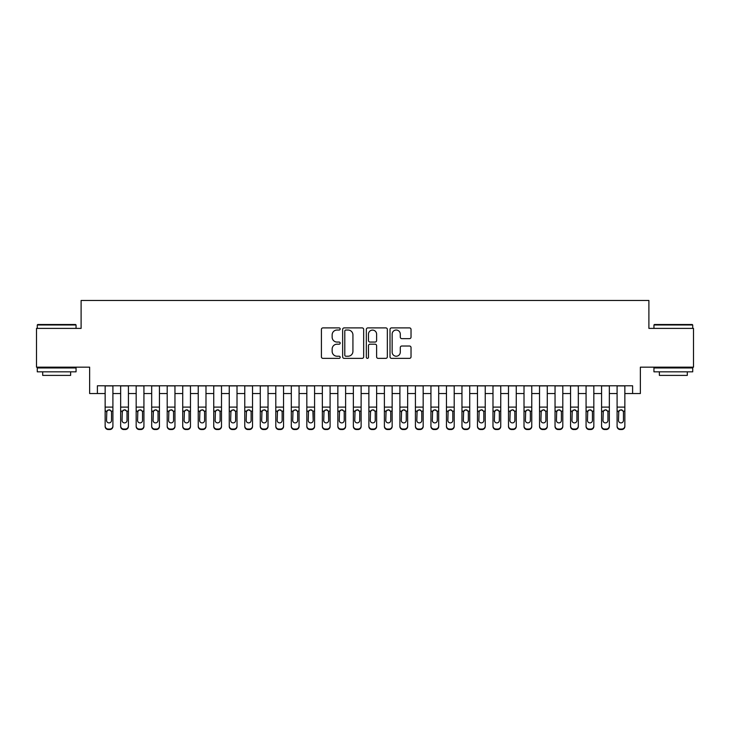 <?xml version="1.0" encoding="UTF-8"?>
<svg xmlns="http://www.w3.org/2000/svg" width="730" height="730" viewBox="0 0 730 730"><rect width="100%" height="100%" fill="white"/><g stroke="black" fill="none" stroke-linecap="round" stroke-linejoin="round"><path stroke-width="1.09" d="M340.18 328.965A1.068 1.068 0 0 0 339.112 327.898L322.934 327.898A1.524 1.524 0 0 0 321.41 329.422L321.41 356.833A1.524 1.524 0 0 0 322.934 358.357L339.112 358.357A1.068 1.068 0 0 0 340.18 357.289A1.068 1.068 0 0 0 339.112 356.222L337.023 356.222A4.873 4.873 0 0 1 332.15 351.349L332.15 349.068A4.873 4.873 0 0 1 337.023 344.195L339.112 344.195A1.068 1.068 0 0 0 340.18 343.127A1.068 1.068 0 0 0 339.112 342.06L337.023 342.06A4.873 4.873 0 0 1 332.15 337.187L332.15 334.906A4.873 4.873 0 0 1 337.023 330.033L339.112 330.033A1.068 1.068 0 0 0 340.18 328.965M409.503 338.638A1.524 1.524 0 0 0 411.026 337.114L411.026 329.422A1.524 1.524 0 0 0 409.503 327.898L391.535 327.898A1.524 1.524 0 0 0 390.012 329.422L390.012 356.833A1.524 1.524 0 0 0 391.535 358.357L409.503 358.357A1.524 1.524 0 0 0 411.026 356.833L411.026 347.544A1.524 1.524 0 0 0 409.503 346.02L401.81 346.02A1.524 1.524 0 0 0 400.286 347.544L400.286 352.152A4.07 4.07 0 0 1 396.217 356.222A4.07 4.07 0 0 1 392.147 352.152L392.147 334.103A4.07 4.07 0 0 1 396.217 330.033A4.07 4.07 0 0 1 400.286 334.103L400.286 337.114A1.524 1.524 0 0 0 401.81 338.638L409.503 338.638M97.391 393.543L97.391 385.787L632.609 385.787L632.609 393.543L640.365 393.543L640.365 367.172L693.5 367.172L693.5 328.39L648.897 328.39L648.897 300.468L81.103 300.468L81.103 328.39L36.5 328.39L36.5 367.172L89.635 367.172L89.635 393.543L105.147 393.543M363.668 329.422A1.524 1.524 0 0 0 362.144 327.898L344.177 327.898A1.524 1.524 0 0 0 342.653 329.422L342.653 356.833A1.524 1.524 0 0 0 344.177 358.357L362.144 358.357A1.524 1.524 0 0 0 363.668 356.833L363.668 329.422M367.856 327.898L385.823 327.898A1.524 1.524 0 0 1 387.347 329.422L387.347 356.833A1.524 1.524 0 0 1 385.823 358.357L378.131 358.357A1.524 1.524 0 0 1 376.607 356.833L376.607 345.719A1.524 1.524 0 0 0 375.092 344.195L369.991 344.195A1.524 1.524 0 0 0 368.468 345.719L368.468 357.289A1.068 1.068 0 0 1 367.4 358.357A1.068 1.068 0 0 1 366.332 357.289L366.332 329.422A1.524 1.524 0 0 1 367.856 327.898M112.904 393.543L120.66 393.543M128.416 393.543L136.172 393.543M143.929 393.543L151.685 393.543M159.441 393.543L167.197 393.543M174.963 393.543L182.719 393.543M190.475 393.543L198.232 393.543M205.988 393.543L213.744 393.543M221.5 393.543L229.257 393.543M237.013 393.543L244.769 393.543M252.525 393.543L260.281 393.543M268.038 393.543L275.794 393.543M283.55 393.543L291.307 393.543M299.063 393.543L306.828 393.543M314.584 393.543L322.341 393.543M330.097 393.543L337.853 393.543M345.609 393.543L353.366 393.543M361.122 393.543L368.878 393.543M376.634 393.543L384.391 393.543M392.147 393.543L399.903 393.543M407.659 393.543L415.416 393.543M423.172 393.543L430.937 393.543M438.693 393.543L446.45 393.543M454.206 393.543L461.962 393.543M469.719 393.543L477.475 393.543M485.231 393.543L492.987 393.543M500.743 393.543L508.5 393.543M516.256 393.543L524.012 393.543M531.769 393.543L539.525 393.543M547.281 393.543L555.037 393.543M562.803 393.543L570.559 393.543M578.315 393.543L586.071 393.543M593.828 393.543L601.584 393.543M609.34 393.543L617.096 393.543M624.853 393.543L632.609 393.543M345.856 330.033A1.068 1.068 0 0 0 344.788 331.091L344.788 355.154A1.068 1.068 0 0 0 345.856 356.222L348.055 356.222A4.873 4.873 0 0 0 352.928 351.349L352.928 334.906A4.873 4.873 0 0 0 348.055 330.033L345.856 330.033M376.607 334.176A4.07 4.07 0 0 0 372.537 330.106A4.07 4.07 0 0 0 368.468 334.176L368.468 340.536A1.524 1.524 0 0 0 369.991 342.06L375.092 342.06A1.524 1.524 0 0 0 376.607 340.536L376.607 334.176M105.147 411.601L105.147 425.973A3.103 3.075 -0 0 0 108.25 429.048L109.801 429.048A3.103 3.075 -0 0 0 112.904 425.973L112.904 426.457A3.103 3.075 180 0 1 109.801 429.532L109.801 429.048M111.507 420.434L111.507 412.258L111.507 420.434A2.482 2.464 180 0 1 109.026 422.898A2.482 2.464 180 0 0 111.507 420.434M106.544 420.918L106.544 420.434A2.482 2.464 180 0 0 109.026 422.898M107.73 410.132L106.544 412.067M110.321 410.132L109.026 409.767L111.234 411.118L111.507 412.258M112.904 385.787L112.904 425.973M105.147 385.787L105.147 426.457A3.103 3.075 180 0 0 108.25 429.532L109.801 429.532M105.147 411.118L106.817 411.118L106.544 420.434M106.817 411.118L109.026 409.767M37.741 324.512L75.591 324.512L76.057 324.978L37.276 324.978L37.741 324.512M56.666 371.826L37.276 371.826L37.276 367.947L76.057 367.947L76.057 371.826L56.666 371.826M70.627 371.826L70.627 375.393L42.705 375.393L42.705 371.826M654.409 324.512L692.259 324.512L692.724 324.978L653.943 324.978L654.409 324.512M673.334 371.826L653.943 371.826L653.943 367.947L692.724 367.947L692.724 371.826L673.334 371.826M687.295 371.826L687.295 375.393L659.373 375.393L659.373 371.826M120.66 411.601L120.66 426.457A3.103 3.075 180 0 0 123.762 429.532L125.314 429.532L125.314 429.048A3.103 3.075 0 0 0 128.416 425.973L128.416 426.457A3.103 3.075 180 0 1 125.314 429.532M127.02 420.434L127.02 412.258L127.02 420.434A2.482 2.464 180 0 1 124.538 422.898A2.482 2.464 180 0 0 127.02 420.434M122.056 420.918L122.056 420.434A2.482 2.464 180 0 0 124.538 422.898M123.242 410.132L122.056 412.067M125.834 410.132L124.538 409.767L126.746 411.118L127.02 412.258M136.172 411.601L136.172 426.457A3.103 3.075 180 0 0 139.275 429.532L140.826 429.532L140.826 429.048A3.103 3.075 0 0 0 143.929 425.973L143.929 426.457A3.103 3.075 180 0 1 140.826 429.532M142.532 420.434L142.532 412.258L142.532 420.434A2.482 2.464 180 0 1 140.05 422.898A2.482 2.464 180 0 0 142.532 420.434M137.569 420.918L137.569 420.434A2.482 2.464 180 0 0 140.05 422.898M138.755 410.132L137.569 412.067M141.346 410.132L140.05 409.767L142.259 411.118L142.532 412.258M151.685 411.601L151.685 426.457A3.103 3.075 180 0 0 154.787 429.532L156.339 429.532L156.339 429.048A3.103 3.075 0 0 0 159.441 425.973L159.441 426.457A3.103 3.075 180 0 1 156.339 429.532M158.045 420.434L158.045 412.258L158.045 420.434A2.482 2.464 180 0 1 155.563 422.898A2.482 2.464 180 0 0 158.045 420.434M153.081 420.918L153.081 420.434A2.482 2.464 180 0 0 155.563 422.898M154.267 410.132L153.081 412.067M156.859 410.132L155.563 409.767L157.771 411.118L158.045 412.258M167.197 411.601L167.197 426.457A3.103 3.075 180 0 0 170.309 429.532L171.86 429.532L171.86 429.048A3.103 3.075 0 0 0 174.963 425.973L174.963 426.457A3.103 3.075 180 0 1 171.86 429.532M173.567 420.434L173.567 412.258L173.567 420.434A2.482 2.464 180 0 1 171.085 422.898A2.482 2.464 180 0 0 173.567 420.434M168.603 420.918L168.603 420.434A2.482 2.464 180 0 0 171.085 422.898M169.789 410.132L168.603 412.067M172.371 410.132L171.085 409.767L173.284 411.118L173.567 412.258M128.416 385.787L128.416 426.457M120.66 385.787L120.66 425.973A3.103 3.075 0 0 0 123.762 429.048L125.314 429.048M123.762 429.048L123.762 429.532A3.103 3.075 180 0 1 120.66 426.457L120.66 425.973L120.66 426.457M120.66 411.118L122.33 411.118L122.056 420.434M122.33 411.118L124.538 409.767M143.929 385.787L143.929 426.457M136.172 385.787L136.172 425.973A3.103 3.075 0 0 0 139.275 429.048L140.826 429.048M139.275 429.048L139.275 429.532A3.103 3.075 180 0 1 136.172 426.457L136.172 425.973L136.172 426.457M136.172 411.118L137.842 411.118L137.569 420.434M137.842 411.118L140.05 409.767M159.441 385.787L159.441 426.457M151.685 385.787L151.685 425.973A3.103 3.075 0 0 0 154.787 429.048L156.339 429.048M154.787 429.048L154.787 429.532A3.103 3.075 180 0 1 151.685 426.457L151.685 425.973L151.685 426.457M151.685 411.118L153.364 411.118L153.081 420.434M153.364 411.118L155.563 409.767M174.963 385.787L174.963 426.457M167.197 385.787L167.197 425.973A3.103 3.075 0 0 0 170.309 429.048L171.86 429.048M170.309 429.048L170.309 429.532A3.103 3.075 180 0 1 167.197 426.457L167.197 425.973L167.197 426.457M167.197 411.118L168.876 411.118L168.603 420.434M168.876 411.118L171.085 409.767M182.719 411.601L182.719 426.457A3.103 3.075 180 0 0 185.821 429.532L187.373 429.532L187.373 429.048A3.103 3.075 0 0 0 190.475 425.973L190.475 426.457A3.103 3.075 180 0 1 187.373 429.532M189.079 420.434L189.079 412.258L189.079 420.434A2.482 2.464 180 0 1 186.597 422.898A2.482 2.464 180 0 0 189.079 420.434M184.115 420.918L184.115 420.434A2.482 2.464 180 0 0 186.597 422.898M185.301 410.132L184.115 412.067M187.893 410.132L186.597 409.767L188.805 411.118L189.079 412.258M190.475 385.787L190.475 426.457M182.719 385.787L182.719 425.973A3.103 3.075 0 0 0 185.821 429.048L187.373 429.048M185.821 429.048L185.821 429.532A3.103 3.075 180 0 1 182.719 426.457L182.719 425.973L182.719 426.457M182.719 411.118L184.389 411.118L184.115 420.434M184.389 411.118L186.597 409.767M198.232 411.601L198.232 426.457A3.103 3.075 180 0 0 201.334 429.532L202.885 429.532L202.885 429.048A3.103 3.075 0 0 0 205.988 425.973L205.988 426.457A3.103 3.075 180 0 1 202.885 429.532M204.592 420.434L204.592 412.258L204.592 420.434A2.482 2.464 180 0 1 202.11 422.898A2.482 2.464 180 0 0 204.592 420.434M199.628 420.918L199.628 420.434A2.482 2.464 180 0 0 202.11 422.898M200.814 410.132L199.628 412.067M203.405 410.132L202.11 409.767L204.318 411.118L204.592 412.258M205.988 385.787L205.988 426.457M198.232 385.787L198.232 425.973A3.103 3.075 0 0 0 201.334 429.048L202.885 429.048M201.334 429.048L201.334 429.532A3.103 3.075 180 0 1 198.232 426.457L198.232 425.973L198.232 426.457M198.232 411.118L199.901 411.118L199.628 420.434M199.901 411.118L202.11 409.767M213.744 411.601L213.744 426.457A3.103 3.075 180 0 0 216.846 429.532L218.398 429.532L218.398 429.048A3.103 3.075 0 0 0 221.5 425.973L221.5 426.457A3.103 3.075 180 0 1 218.398 429.532M220.104 420.434L220.104 412.258L220.104 420.434A2.482 2.464 180 0 1 217.622 422.898A2.482 2.464 180 0 0 220.104 420.434M215.14 420.918L215.14 420.434A2.482 2.464 180 0 0 217.622 422.898M216.326 410.132L215.14 412.067M218.918 410.132L217.622 409.767L219.83 411.118L220.104 412.258M221.5 385.787L221.5 426.457M213.744 385.787L213.744 425.973A3.103 3.075 0 0 0 216.846 429.048L218.398 429.048M216.846 429.048L216.846 429.532A3.103 3.075 180 0 1 213.744 426.457L213.744 425.973L213.744 426.457M213.744 411.118L215.414 411.118L215.14 420.434M215.414 411.118L217.622 409.767M229.257 411.601L229.257 426.457A3.103 3.075 180 0 0 232.359 429.532L233.91 429.532L233.91 429.048A3.103 3.075 0 0 0 237.013 425.973L237.013 426.457A3.103 3.075 180 0 1 233.91 429.532M235.617 420.434L235.617 412.258L235.617 420.434A2.482 2.464 180 0 1 233.135 422.898A2.482 2.464 180 0 0 235.617 420.434M230.653 420.918L230.653 420.434A2.482 2.464 180 0 0 233.135 422.898M231.839 410.132L230.653 412.067M234.43 410.132L233.135 409.767L235.343 411.118L235.617 412.258M237.013 385.787L237.013 426.457M229.257 385.787L229.257 425.973A3.103 3.075 0 0 0 232.359 429.048L233.91 429.048M232.359 429.048L232.359 429.532A3.103 3.075 180 0 1 229.257 426.457L229.257 425.973L229.257 426.457M229.257 411.118L230.926 411.118L230.653 420.434M230.926 411.118L233.135 409.767M244.769 411.601L244.769 426.457A3.103 3.075 180 0 0 247.871 429.532L249.423 429.532L249.423 429.048A3.103 3.075 0 0 0 252.525 425.973L252.525 426.457A3.103 3.075 180 0 1 249.423 429.532M251.129 420.434L251.129 412.258L251.129 420.434A2.482 2.464 180 0 1 248.647 422.898A2.482 2.464 180 0 0 251.129 420.434M246.165 420.918L246.165 420.434A2.482 2.464 180 0 0 248.647 422.898M247.351 410.132L246.165 412.067M249.943 410.132L248.647 409.767L250.855 411.118L251.129 412.258M252.525 385.787L252.525 426.457M244.769 385.787L244.769 425.973A3.103 3.075 0 0 0 247.871 429.048L249.423 429.048M247.871 429.048L247.871 429.532A3.103 3.075 180 0 1 244.769 426.457L244.769 425.973L244.769 426.457M244.769 411.118L246.439 411.118L246.165 420.434M246.439 411.118L248.647 409.767M260.281 411.601L260.281 426.457A3.103 3.075 180 0 0 263.384 429.532L264.935 429.532L264.935 429.048A3.103 3.075 0 0 0 268.038 425.973L268.038 426.457A3.103 3.075 180 0 1 264.935 429.532M266.642 420.434L266.642 412.258L266.642 420.434A2.482 2.464 180 0 1 264.16 422.898A2.482 2.464 180 0 0 266.642 420.434M261.678 420.918L261.678 420.434A2.482 2.464 180 0 0 264.16 422.898M262.864 410.132L261.678 412.067M265.455 410.132L264.16 409.767L266.368 411.118L266.642 412.258M268.038 385.787L268.038 426.457M260.281 385.787L260.281 425.973A3.103 3.075 0 0 0 263.384 429.048L264.935 429.048M263.384 429.048L263.384 429.532A3.103 3.075 180 0 1 260.281 426.457L260.281 425.973L260.281 426.457M260.281 411.118L261.951 411.118L261.678 420.434M261.951 411.118L264.16 409.767M275.794 411.601L275.794 426.457A3.103 3.075 180 0 0 278.897 429.532L280.448 429.532L280.448 429.048A3.103 3.075 0 0 0 283.55 425.973L283.55 426.457A3.103 3.075 180 0 1 280.448 429.532M282.154 420.434L282.154 412.258L282.154 420.434A2.482 2.464 180 0 1 279.672 422.898A2.482 2.464 180 0 0 282.154 420.434M277.19 420.918L277.19 420.434A2.482 2.464 180 0 0 279.672 422.898M278.376 410.132L277.19 412.067M280.968 410.132L279.672 409.767L281.88 411.118L282.154 412.258M283.55 385.787L283.55 426.457M275.794 385.787L275.794 425.973A3.103 3.075 0 0 0 278.897 429.048L280.448 429.048M278.897 429.048L278.897 429.532A3.103 3.075 180 0 1 275.794 426.457L275.794 425.973L275.794 426.457M275.794 411.118L277.464 411.118L277.19 420.434M277.464 411.118L279.672 409.767M291.307 411.601L291.307 426.457A3.103 3.075 180 0 0 294.409 429.532L295.96 429.532L295.96 429.048A3.103 3.075 0 0 0 299.063 425.973L299.063 426.457A3.103 3.075 180 0 1 295.96 429.532M297.667 420.434L297.667 412.258L297.667 420.434A2.482 2.464 180 0 1 295.185 422.898A2.482 2.464 180 0 0 297.667 420.434M292.703 420.918L292.703 420.434A2.482 2.464 180 0 0 295.185 422.898M293.889 410.132L292.703 412.067M296.48 410.132L295.185 409.767L297.393 411.118L297.667 412.258M299.063 385.787L299.063 426.457M291.307 385.787L291.307 425.973A3.103 3.075 0 0 0 294.409 429.048L295.96 429.048M294.409 429.048L294.409 429.532A3.103 3.075 180 0 1 291.307 426.457L291.307 425.973L291.307 426.457M291.307 411.118L292.986 411.118L292.703 420.434M292.986 411.118L295.185 409.767M314.584 385.787L314.584 426.457A3.103 3.075 180 0 1 311.482 429.532L311.482 429.048A3.103 3.075 0 0 0 314.584 425.973L314.584 426.457M306.828 385.787L306.828 425.973A3.103 3.075 0 0 0 309.931 429.048L311.482 429.048M309.931 429.048L309.931 429.532A3.103 3.075 180 0 1 306.828 426.457A3.103 3.075 180 0 0 309.931 429.532L311.482 429.532M312.905 411.118L313.188 420.434A2.482 2.464 180 0 1 310.706 422.898A2.482 2.464 180 0 1 308.224 420.434L308.498 411.118L310.706 409.767L312.905 411.118L314.584 411.118M306.828 426.457L306.828 411.601M330.097 385.787L330.097 426.457A3.103 3.075 180 0 1 326.994 429.532L326.994 429.048A3.103 3.075 0 0 0 330.097 425.973L330.097 426.457M322.341 385.787L322.341 425.973A3.103 3.075 0 0 0 325.443 429.048L326.994 429.048M325.443 429.048L325.443 429.532A3.103 3.075 180 0 1 322.341 426.457A3.103 3.075 180 0 0 325.443 429.532L326.994 429.532M328.427 411.118L328.701 420.434A2.482 2.464 180 0 1 326.219 422.898A2.482 2.464 180 0 1 323.737 420.434L324.01 411.118L326.219 409.767L328.427 411.118L330.097 411.118M322.341 426.457L322.341 411.601M310.706 422.898A2.482 2.464 180 0 0 313.188 420.434L313.188 412.258M308.224 420.918L308.224 420.434M309.41 410.132L308.224 412.067M312.002 410.132L310.706 409.767M326.219 422.898A2.482 2.464 180 0 0 328.701 420.434L328.701 412.258M323.737 420.918L323.737 420.434M324.923 410.132L323.737 412.067M327.514 410.132L326.219 409.767M337.853 411.601L337.853 426.457A3.103 3.075 180 0 0 340.956 429.532L342.507 429.532L342.507 429.048A3.103 3.075 0 0 0 345.609 425.973L345.609 426.457A3.103 3.075 180 0 1 342.507 429.532M344.213 420.434L344.213 412.258L344.213 420.434A2.482 2.464 180 0 1 341.731 422.898A2.482 2.464 180 0 0 344.213 420.434M339.249 420.918L339.249 420.434A2.482 2.464 180 0 0 341.731 422.898M340.435 410.132L339.249 412.067M343.027 410.132L341.731 409.767L343.94 411.118L344.213 412.258M345.609 385.787L345.609 426.457M337.853 385.787L337.853 425.973A3.103 3.075 0 0 0 340.956 429.048L342.507 429.048M340.956 429.048L340.956 429.532A3.103 3.075 180 0 1 337.853 426.457L337.853 425.973L337.853 426.457M337.853 411.118L339.523 411.118L339.249 420.434M339.523 411.118L341.731 409.767M353.366 411.601L353.366 426.457A3.103 3.075 180 0 0 356.468 429.532L358.019 429.532L358.019 429.048A3.103 3.075 0 0 0 361.122 425.973L361.122 426.457A3.103 3.075 180 0 1 358.019 429.532M359.726 420.434L359.726 412.258L359.726 420.434A2.482 2.464 180 0 1 357.244 422.898A2.482 2.464 180 0 0 359.726 420.434M354.762 420.918L354.762 420.434A2.482 2.464 180 0 0 357.244 422.898M355.948 410.132L354.762 412.067M358.54 410.132L357.244 409.767L359.452 411.118L359.726 412.258M361.122 385.787L361.122 426.457M353.366 385.787L353.366 425.973A3.103 3.075 0 0 0 356.468 429.048L358.019 429.048M356.468 429.048L356.468 429.532A3.103 3.075 180 0 1 353.366 426.457L353.366 425.973L353.366 426.457M353.366 411.118L355.035 411.118L354.762 420.434M355.035 411.118L357.244 409.767M368.878 411.601L368.878 426.457A3.103 3.075 180 0 0 371.981 429.532L373.532 429.532L373.532 429.048A3.103 3.075 0 0 0 376.634 425.973L376.634 426.457A3.103 3.075 180 0 1 373.532 429.532M375.238 420.434L375.238 412.258L375.238 420.434A2.482 2.464 180 0 1 372.756 422.898A2.482 2.464 180 0 0 375.238 420.434M370.274 420.918L370.274 420.434A2.482 2.464 180 0 0 372.756 422.898M371.46 410.132L370.274 412.067M374.052 410.132L372.756 409.767L374.964 411.118L375.238 412.258M376.634 385.787L376.634 426.457M368.878 385.787L368.878 425.973A3.103 3.075 0 0 0 371.981 429.048L373.532 429.048M371.981 429.048L371.981 429.532A3.103 3.075 180 0 1 368.878 426.457L368.878 425.973L368.878 426.457M368.878 411.118L370.548 411.118L370.274 420.434M370.548 411.118L372.756 409.767M384.391 411.601L384.391 426.457A3.103 3.075 180 0 0 387.493 429.532L389.044 429.532L389.044 429.048A3.103 3.075 0 0 0 392.147 425.973L392.147 426.457A3.103 3.075 180 0 1 389.044 429.532M390.751 420.434L390.751 412.258L390.751 420.434A2.482 2.464 180 0 1 388.269 422.898A2.482 2.464 180 0 0 390.751 420.434M385.787 420.918L385.787 420.434A2.482 2.464 180 0 0 388.269 422.898M386.973 410.132L385.787 412.067M389.565 410.132L388.269 409.767L390.477 411.118L390.751 412.258M392.147 385.787L392.147 426.457M384.391 385.787L384.391 425.973A3.103 3.075 0 0 0 387.493 429.048L389.044 429.048M387.493 429.048L387.493 429.532A3.103 3.075 180 0 1 384.391 426.457L384.391 425.973L384.391 426.457M384.391 411.118L386.06 411.118L385.787 420.434M386.06 411.118L388.269 409.767M399.903 411.601L399.903 426.457A3.103 3.075 180 0 0 403.006 429.532L404.557 429.532L404.557 429.048A3.103 3.075 0 0 0 407.659 425.973L407.659 426.457A3.103 3.075 180 0 1 404.557 429.532M406.263 420.434L406.263 412.258L406.263 420.434A2.482 2.464 180 0 1 403.781 422.898A2.482 2.464 180 0 0 406.263 420.434M401.299 420.918L401.299 420.434A2.482 2.464 180 0 0 403.781 422.898M402.486 410.132L401.299 412.067M405.077 410.132L403.781 409.767L405.99 411.118L406.263 412.258M407.659 385.787L407.659 426.457M399.903 385.787L399.903 425.973A3.103 3.075 0 0 0 403.006 429.048L404.557 429.048M403.006 429.048L403.006 429.532A3.103 3.075 180 0 1 399.903 426.457L399.903 425.973L399.903 426.457M399.903 411.118L401.573 411.118L401.299 420.434M401.573 411.118L403.781 409.767M415.416 411.601L415.416 426.457A3.103 3.075 180 0 0 418.518 429.532L420.069 429.532L420.069 429.048A3.103 3.075 0 0 0 423.172 425.973L423.172 426.457A3.103 3.075 180 0 1 420.069 429.532M421.776 420.434L421.776 412.258L421.776 420.434A2.482 2.464 180 0 1 419.294 422.898A2.482 2.464 180 0 0 421.776 420.434M416.812 420.918L416.812 420.434A2.482 2.464 180 0 0 419.294 422.898M417.998 410.132L416.812 412.067M420.589 410.132L419.294 409.767L421.502 411.118L421.776 412.258M423.172 385.787L423.172 426.457M415.416 385.787L415.416 425.973A3.103 3.075 0 0 0 418.518 429.048L420.069 429.048M418.518 429.048L418.518 429.532A3.103 3.075 180 0 1 415.416 426.457L415.416 425.973L415.416 426.457M415.416 411.118L417.095 411.118L416.812 420.434M417.095 411.118L419.294 409.767M430.937 411.601L430.937 426.457A3.103 3.075 180 0 0 434.04 429.532L435.591 429.532L435.591 429.048A3.103 3.075 0 0 0 438.693 425.973L438.693 426.457A3.103 3.075 180 0 1 435.591 429.532M437.297 420.434L437.297 412.258L437.297 420.434A2.482 2.464 180 0 1 434.815 422.898A2.482 2.464 180 0 0 437.297 420.434M432.333 420.918L432.333 420.434A2.482 2.464 180 0 0 434.815 422.898M433.52 410.132L432.333 412.067M436.102 410.132L434.815 409.767L437.014 411.118L437.297 412.258M438.693 385.787L438.693 426.457M430.937 385.787L430.937 425.973A3.103 3.075 0 0 0 434.04 429.048L435.591 429.048M434.04 429.048L434.04 429.532A3.103 3.075 180 0 1 430.937 426.457L430.937 425.973L430.937 426.457M430.937 411.118L432.607 411.118L432.333 420.434M432.607 411.118L434.815 409.767M446.45 411.601L446.45 426.457A3.103 3.075 180 0 0 449.552 429.532L451.103 429.532L451.103 429.048A3.103 3.075 0 0 0 454.206 425.973L454.206 426.457A3.103 3.075 180 0 1 451.103 429.532M452.81 420.434L452.81 412.258L452.81 420.434A2.482 2.464 180 0 1 450.328 422.898A2.482 2.464 180 0 0 452.81 420.434M447.846 420.918L447.846 420.434A2.482 2.464 180 0 0 450.328 422.898M449.032 410.132L447.846 412.067M451.624 410.132L450.328 409.767L452.536 411.118L452.81 412.258M454.206 385.787L454.206 426.457M446.45 385.787L446.45 425.973A3.103 3.075 0 0 0 449.552 429.048L451.103 429.048M449.552 429.048L449.552 429.532A3.103 3.075 180 0 1 446.45 426.457L446.45 425.973L446.45 426.457M446.45 411.118L448.12 411.118L447.846 420.434M448.12 411.118L450.328 409.767M461.962 411.601L461.962 426.457A3.103 3.075 180 0 0 465.065 429.532L466.616 429.532L466.616 429.048A3.103 3.075 0 0 0 469.719 425.973L469.719 426.457A3.103 3.075 180 0 1 466.616 429.532M468.322 420.434L468.322 412.258L468.322 420.434A2.482 2.464 180 0 1 465.84 422.898A2.482 2.464 180 0 0 468.322 420.434M463.358 420.918L463.358 420.434A2.482 2.464 180 0 0 465.84 422.898M464.545 410.132L463.358 412.067M467.136 410.132L465.84 409.767L468.049 411.118L468.322 412.258M477.475 411.601L477.475 426.457A3.103 3.075 180 0 0 480.577 429.532L482.128 429.532L482.128 429.048A3.103 3.075 0 0 0 485.231 425.973L485.231 426.457A3.103 3.075 180 0 1 482.128 429.532M483.835 420.434L483.835 412.258L483.835 420.434A2.482 2.464 180 0 1 481.353 422.898A2.482 2.464 180 0 0 483.835 420.434M478.871 420.918L478.871 420.434A2.482 2.464 180 0 0 481.353 422.898M480.057 410.132L478.871 412.067M482.649 410.132L481.353 409.767L483.561 411.118L483.835 412.258M492.987 411.601L492.987 426.457A3.103 3.075 180 0 0 496.09 429.532L497.641 429.532L497.641 429.048A3.103 3.075 0 0 0 500.743 425.973L500.743 426.457A3.103 3.075 180 0 1 497.641 429.532M499.347 420.434L499.347 412.258L499.347 420.434A2.482 2.464 180 0 1 496.865 422.898A2.482 2.464 180 0 0 499.347 420.434M494.383 420.918L494.383 420.434A2.482 2.464 180 0 0 496.865 422.898M495.57 410.132L494.383 412.067M498.161 410.132L496.865 409.767L499.074 411.118L499.347 412.258M469.719 385.787L469.719 426.457M461.962 385.787L461.962 425.973A3.103 3.075 0 0 0 465.065 429.048L466.616 429.048M465.065 429.048L465.065 429.532A3.103 3.075 180 0 1 461.962 426.457L461.962 425.973L461.962 426.457M461.962 411.118L463.632 411.118L463.358 420.434M463.632 411.118L465.84 409.767M485.231 385.787L485.231 426.457M477.475 385.787L477.475 425.973A3.103 3.075 0 0 0 480.577 429.048L482.128 429.048M480.577 429.048L480.577 429.532A3.103 3.075 180 0 1 477.475 426.457L477.475 425.973L477.475 426.457M477.475 411.118L479.145 411.118L478.871 420.434M479.145 411.118L481.353 409.767M500.743 385.787L500.743 426.457M492.987 385.787L492.987 425.973A3.103 3.075 0 0 0 496.09 429.048L497.641 429.048M496.09 429.048L496.09 429.532A3.103 3.075 180 0 1 492.987 426.457L492.987 425.973L492.987 426.457M492.987 411.118L494.657 411.118L494.383 420.434M494.657 411.118L496.865 409.767M508.5 411.601L508.5 426.457A3.103 3.075 180 0 0 511.602 429.532L513.154 429.532L513.154 429.048A3.103 3.075 0 0 0 516.256 425.973L516.256 426.457A3.103 3.075 180 0 1 513.154 429.532M514.86 420.434L514.86 412.258L514.86 420.434A2.482 2.464 180 0 1 512.378 422.898A2.482 2.464 180 0 0 514.86 420.434M509.896 420.918L509.896 420.434A2.482 2.464 180 0 0 512.378 422.898M511.082 410.132L509.896 412.067M513.674 410.132L512.378 409.767L514.586 411.118L514.86 412.258M516.256 385.787L516.256 426.457M508.5 385.787L508.5 425.973A3.103 3.075 0 0 0 511.602 429.048L513.154 429.048M511.602 429.048L511.602 429.532A3.103 3.075 180 0 1 508.5 426.457L508.5 425.973L508.5 426.457M508.5 411.118L510.17 411.118L509.896 420.434M510.17 411.118L512.378 409.767M524.012 411.601L524.012 426.457A3.103 3.075 180 0 0 527.115 429.532L528.666 429.532L528.666 429.048A3.103 3.075 0 0 0 531.769 425.973L531.769 426.457A3.103 3.075 180 0 1 528.666 429.532M530.372 420.434L530.372 412.258L530.372 420.434A2.482 2.464 180 0 1 527.89 422.898A2.482 2.464 180 0 0 530.372 420.434M525.408 420.918L525.408 420.434A2.482 2.464 180 0 0 527.89 422.898M526.595 410.132L525.408 412.067M529.186 410.132L527.89 409.767L530.099 411.118L530.372 412.258M531.769 385.787L531.769 426.457M524.012 385.787L524.012 425.973A3.103 3.075 0 0 0 527.115 429.048L528.666 429.048M527.115 429.048L527.115 429.532A3.103 3.075 180 0 1 524.012 426.457L524.012 425.973L524.012 426.457M524.012 411.118L525.682 411.118L525.408 420.434M525.682 411.118L527.89 409.767M539.525 411.601L539.525 426.457A3.103 3.075 180 0 0 542.627 429.532L544.178 429.532L544.178 429.048A3.103 3.075 0 0 0 547.281 425.973L547.281 426.457A3.103 3.075 180 0 1 544.178 429.532M545.885 420.434L545.885 412.258L545.885 420.434A2.482 2.464 180 0 1 543.403 422.898A2.482 2.464 180 0 0 545.885 420.434M540.921 420.918L540.921 420.434A2.482 2.464 180 0 0 543.403 422.898M542.107 410.132L540.921 412.067M544.699 410.132L543.403 409.767L545.611 411.118L545.885 412.258M547.281 385.787L547.281 426.457M539.525 385.787L539.525 425.973A3.103 3.075 0 0 0 542.627 429.048L544.178 429.048M542.627 429.048L542.627 429.532A3.103 3.075 180 0 1 539.525 426.457L539.525 425.973L539.525 426.457M539.525 411.118L541.195 411.118L540.921 420.434M541.195 411.118L543.403 409.767M555.037 411.601L555.037 426.457A3.103 3.075 180 0 0 558.14 429.532L559.691 429.532L559.691 429.048A3.103 3.075 0 0 0 562.803 425.973L562.803 426.457A3.103 3.075 180 0 1 559.691 429.532M561.397 420.434L561.397 412.258L561.397 420.434A2.482 2.464 180 0 1 558.915 422.898A2.482 2.464 180 0 0 561.397 420.434M556.433 420.918L556.433 420.434A2.482 2.464 180 0 0 558.915 422.898M557.62 410.132L556.433 412.067M560.211 410.132L558.915 409.767L561.124 411.118L561.397 412.258M562.803 385.787L562.803 426.457M555.037 385.787L555.037 425.973A3.103 3.075 0 0 0 558.14 429.048L559.691 429.048M558.14 429.048L558.14 429.532A3.103 3.075 180 0 1 555.037 426.457L555.037 425.973L555.037 426.457M555.037 411.118L556.716 411.118L556.433 420.434M556.716 411.118L558.915 409.767M570.559 411.601L570.559 426.457A3.103 3.075 180 0 0 573.661 429.532L575.213 429.532L575.213 429.048A3.103 3.075 0 0 0 578.315 425.973L578.315 426.457A3.103 3.075 180 0 1 575.213 429.532M576.919 420.434L576.919 412.258L576.919 420.434A2.482 2.464 180 0 1 574.437 422.898A2.482 2.464 180 0 0 576.919 420.434M571.955 420.918L571.955 420.434A2.482 2.464 180 0 0 574.437 422.898M573.141 410.132L571.955 412.067M575.733 410.132L574.437 409.767L576.636 411.118L576.919 412.258M586.071 411.601L586.071 426.457A3.103 3.075 180 0 0 589.174 429.532L590.725 429.532L590.725 429.048A3.103 3.075 0 0 0 593.828 425.973L593.828 426.457A3.103 3.075 180 0 1 590.725 429.532M592.432 420.434L592.432 412.258L592.432 420.434A2.482 2.464 180 0 1 589.949 422.898A2.482 2.464 180 0 0 592.432 420.434M587.467 420.918L587.467 420.434A2.482 2.464 180 0 0 589.949 422.898M588.654 410.132L587.467 412.067M591.245 410.132L589.949 409.767L592.158 411.118L592.432 412.258M601.584 411.601L601.584 426.457A3.103 3.075 180 0 0 604.686 429.532L606.238 429.532L606.238 429.048A3.103 3.075 0 0 0 609.34 425.973L609.34 426.457A3.103 3.075 180 0 1 606.238 429.532M607.944 420.434L607.944 412.258L607.944 420.434A2.482 2.464 180 0 1 605.462 422.898A2.482 2.464 180 0 0 607.944 420.434M602.98 420.918L602.98 420.434A2.482 2.464 180 0 0 605.462 422.898M604.166 410.132L602.98 412.067M606.758 410.132L605.462 409.767L607.67 411.118L607.944 412.258M578.315 385.787L578.315 426.457M570.559 385.787L570.559 425.973A3.103 3.075 0 0 0 573.661 429.048L575.213 429.048M573.661 429.048L573.661 429.532A3.103 3.075 180 0 1 570.559 426.457L570.559 425.973L570.559 426.457M570.559 411.118L572.229 411.118L571.955 420.434M572.229 411.118L574.437 409.767M593.828 385.787L593.828 426.457M586.071 385.787L586.071 425.973A3.103 3.075 0 0 0 589.174 429.048L590.725 429.048M589.174 429.048L589.174 429.532A3.103 3.075 180 0 1 586.071 426.457L586.071 425.973L586.071 426.457M586.071 411.118L587.741 411.118L587.467 420.434M587.741 411.118L589.949 409.767M609.34 385.787L609.34 426.457M601.584 385.787L601.584 425.973A3.103 3.075 0 0 0 604.686 429.048L606.238 429.048M604.686 429.048L604.686 429.532A3.103 3.075 180 0 1 601.584 426.457L601.584 425.973L601.584 426.457M601.584 411.118L603.254 411.118L602.98 420.434M603.254 411.118L605.462 409.767M617.096 411.601L617.096 426.457A3.103 3.075 180 0 0 620.199 429.532L621.75 429.532L621.75 429.048A3.103 3.075 0 0 0 624.853 425.973L624.853 426.457A3.103 3.075 180 0 1 621.75 429.532M623.457 420.434L623.457 412.258L623.457 420.434A2.482 2.464 180 0 1 620.974 422.898A2.482 2.464 180 0 0 623.457 420.434M618.492 420.918L618.492 420.434A2.482 2.464 180 0 0 620.974 422.898M619.679 410.132L618.492 412.067M622.27 410.132L620.974 409.767L623.183 411.118L623.457 412.258M624.853 385.787L624.853 426.457M617.096 385.787L617.096 425.973A3.103 3.075 0 0 0 620.199 429.048L621.75 429.048M620.199 429.048L620.199 429.532A3.103 3.075 180 0 1 617.096 426.457L617.096 425.973L617.096 426.457M617.096 411.118L618.766 411.118L618.492 420.434M618.766 411.118L620.974 409.767M111.234 411.118L112.904 411.118M105.147 407.103L112.904 407.103M105.147 385.896L112.904 385.896M108.25 429.048L108.25 429.532M126.746 411.118L128.416 411.118M120.66 407.103L128.416 407.103M120.66 385.896L128.416 385.896M142.259 411.118L143.929 411.118M136.172 407.103L143.929 407.103M136.172 385.896L143.929 385.896M157.771 411.118L159.441 411.118M151.685 407.103L159.441 407.103M151.685 385.896L159.441 385.896M173.284 411.118L174.963 411.118M167.197 407.103L174.963 407.103M167.197 385.896L174.963 385.896M188.805 411.118L190.475 411.118M182.719 407.103L190.475 407.103M182.719 385.896L190.475 385.896M204.318 411.118L205.988 411.118M198.232 407.103L205.988 407.103M198.232 385.896L205.988 385.896M219.83 411.118L221.5 411.118M213.744 407.103L221.5 407.103M213.744 385.896L221.5 385.896M235.343 411.118L237.013 411.118M229.257 407.103L237.013 407.103M229.257 385.896L237.013 385.896M250.855 411.118L252.525 411.118M244.769 407.103L252.525 407.103M244.769 385.896L252.525 385.896M266.368 411.118L268.038 411.118M260.281 407.103L268.038 407.103M260.281 385.896L268.038 385.896M281.88 411.118L283.55 411.118M275.794 407.103L283.55 407.103M275.794 385.896L283.55 385.896M297.393 411.118L299.063 411.118M291.307 407.103L299.063 407.103M291.307 385.896L299.063 385.896M306.828 411.118L308.498 411.118M306.828 407.103L314.584 407.103M306.828 385.896L314.584 385.896M322.341 411.118L324.01 411.118M322.341 407.103L330.097 407.103M322.341 385.896L330.097 385.896M343.94 411.118L345.609 411.118M337.853 407.103L345.609 407.103M337.853 385.896L345.609 385.896M359.452 411.118L361.122 411.118M353.366 407.103L361.122 407.103M353.366 385.896L361.122 385.896M374.964 411.118L376.634 411.118M368.878 407.103L376.634 407.103M368.878 385.896L376.634 385.896M390.477 411.118L392.147 411.118M384.391 407.103L392.147 407.103M384.391 385.896L392.147 385.896M405.99 411.118L407.659 411.118M399.903 407.103L407.659 407.103M399.903 385.896L407.659 385.896M421.502 411.118L423.172 411.118M415.416 407.103L423.172 407.103M415.416 385.896L423.172 385.896M437.014 411.118L438.693 411.118M430.937 407.103L438.693 407.103M430.937 385.896L438.693 385.896M452.536 411.118L454.206 411.118M446.45 407.103L454.206 407.103M446.45 385.896L454.206 385.896M468.049 411.118L469.719 411.118M461.962 407.103L469.719 407.103M461.962 385.896L469.719 385.896M483.561 411.118L485.231 411.118M477.475 407.103L485.231 407.103M477.475 385.896L485.231 385.896M499.074 411.118L500.743 411.118M492.987 407.103L500.743 407.103M492.987 385.896L500.743 385.896M514.586 411.118L516.256 411.118M508.5 407.103L516.256 407.103M508.5 385.896L516.256 385.896M530.099 411.118L531.769 411.118M524.012 407.103L531.769 407.103M524.012 385.896L531.769 385.896M545.611 411.118L547.281 411.118M539.525 407.103L547.281 407.103M539.525 385.896L547.281 385.896M561.124 411.118L562.803 411.118M555.037 407.103L562.803 407.103M555.037 385.896L562.803 385.896M576.636 411.118L578.315 411.118M570.559 407.103L578.315 407.103M570.559 385.896L578.315 385.896M592.158 411.118L593.828 411.118M586.071 407.103L593.828 407.103M586.071 385.896L593.828 385.896M607.67 411.118L609.34 411.118M601.584 407.103L609.34 407.103M601.584 385.896L609.34 385.896M623.183 411.118L624.853 411.118M617.096 407.103L624.853 407.103M617.096 385.896L624.853 385.896M37.276 328.39L37.276 324.978M46.118 367.947L46.118 367.172M67.215 367.947L67.215 367.172M76.057 328.39L76.057 324.978M653.943 328.39L653.943 324.978M662.785 367.947L662.785 367.172M683.882 367.947L683.882 367.172M692.724 328.39L692.724 324.978"/></g></svg>
